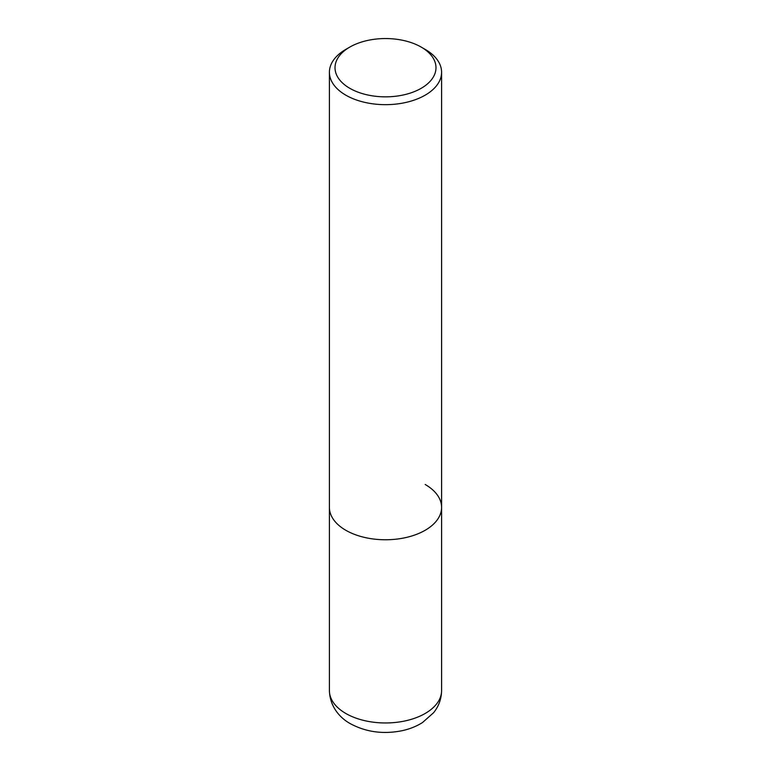 <?xml version="1.0" encoding="UTF-8"?>
<svg xmlns="http://www.w3.org/2000/svg" width="771" height="771" viewBox="0 0 771 771"><rect width="100%" height="100%" fill="white"/><g stroke="black" fill="none" stroke-linecap="round" stroke-linejoin="round"><path stroke-width="1.16" d="M349.803 47.089L345.832 49.373A56.09 32.382 0 0 0 329.41 72.281A56.09 32.382 0 0 0 345.832 95.18A56.09 32.382 0 0 0 406.963 102.196A56.09 32.382 0 0 0 441.59 72.281A56.09 32.382 0 0 0 425.168 49.373L421.197 47.089A50.481 29.144 180 0 1 421.197 88.308A50.481 29.144 180 0 1 349.803 88.308A50.481 29.144 180 0 1 349.803 47.089A50.481 29.144 180 0 1 421.197 47.089L425.168 49.373M425.168 484.477A56.09 32.382 180 0 1 441.59 507.376A56.09 32.382 180 0 1 406.963 537.3A56.09 32.382 180 0 1 345.832 530.284A56.09 32.382 180 0 1 329.41 507.376L329.41 690.585A56.09 32.382 180 0 0 345.832 713.483A56.09 32.382 180 0 0 406.963 720.5A56.09 32.382 180 0 0 441.59 690.585C441.455 698.834 438.805 706.197 433.639 712.664L422.479 722.562C416.273 726.455 409.334 729.193 401.652 730.792C383.1 734.416 366.042 732.074 350.487 723.757C341.168 718.726 329.901 707.749 329.41 690.585M441.59 72.281L441.59 507.376A56.09 32.382 180 0 1 406.963 537.3A56.09 32.382 180 0 1 345.832 530.284A56.09 32.382 180 0 1 329.41 507.376L329.41 72.281M441.59 507.376L441.59 690.585"/></g></svg>
